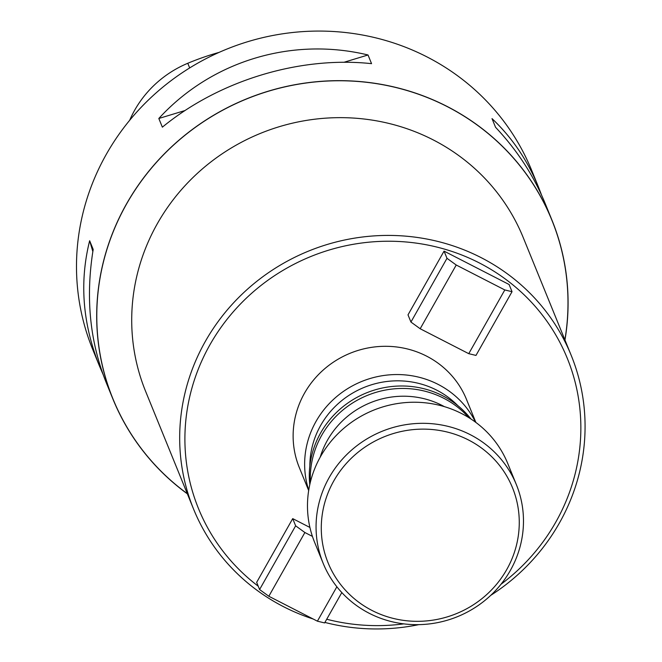 <?xml version="1.0" encoding="UTF-8"?>
<svg xmlns="http://www.w3.org/2000/svg" width="662" height="662" viewBox="0 0 662 662"><rect width="100%" height="100%" fill="white"/><g stroke="black" fill="none" stroke-linecap="round" stroke-linejoin="round"><path stroke-width="0.99" d="M292.712 518.627L256.657 582.353L259.587 589.544L295.641 525.818L292.712 518.627L309.915 527.457M475.87 422.439L466.478 399.376A90.272 86.598 157.8 0 0 426.609 356.139A90.272 86.598 157.8 0 0 323.883 369.454A90.272 86.598 157.8 0 0 299.282 467.48L308.674 490.542M258.221 586.184A199.121 191.02 -22.2 0 1 240.008 304.454A199.121 191.02 -22.2 0 1 531.396 302.203A199.121 191.02 -22.2 0 1 500.96 584.306M403.837 623.869A199.121 191.02 -22.2 0 1 326.722 619.235M444.061 251.121L408.007 314.855L410.937 322.046L446.991 258.312L444.061 251.121L509.103 284.503L512.032 291.694L475.978 355.42L468.754 353.673L420.18 328.749L410.937 322.046M320.185 457.219A84.802 81.352 -22.2 0 1 444.359 406.633M313.176 619.011A203.863 195.571 -22.2 0 1 283.626 606.74A203.863 195.571 -22.2 0 1 193.577 509.095A203.863 195.571 -22.2 0 1 308.6 251.072A203.863 195.571 -22.2 0 1 571.174 355.279A203.863 195.571 -22.2 0 1 490.765 595.345M418.847 624.638A203.863 195.571 -22.2 0 1 324.91 622.429M193.577 509.095L145.607 391.325A203.863 195.571 -22.2 0 1 260.629 133.302A203.863 195.571 -22.2 0 1 523.203 237.517L571.174 355.279M187.296 493.67A236.955 227.314 -22.2 0 1 125.217 206.42A236.955 227.314 -22.2 0 1 408.586 90.992A236.955 227.314 -22.2 0 1 564.893 339.863M308.74 490.137A90.272 86.598 -22.2 0 1 361.717 381.478A90.272 86.598 -22.2 0 1 475.539 422.19M310.387 482.068A90.272 86.598 -22.2 0 1 367.385 395.38A90.272 86.598 -22.2 0 1 468.729 417.573M470.988 419.013A90.272 86.598 157.8 0 0 442.779 395.826A90.272 86.598 157.8 0 0 349.635 401.801A90.272 86.598 157.8 0 0 309.783 484.683M309.849 465.949A85.845 82.353 -22.2 0 1 364.141 387.411A85.845 82.353 -22.2 0 1 457.847 405.665M341.815 592.548L324.628 622.925L317.404 621.179L336.867 586.78M295.641 525.818L304.884 532.521L312.423 536.386M304.884 532.521L268.83 596.255L317.404 621.179M268.83 596.255L259.587 589.544M468.754 353.673L504.808 289.948L456.234 265.015L420.18 328.749M446.991 258.312L456.234 265.015M504.808 289.948L512.032 291.694M468.506 439.982A99.557 95.51 157.8 0 0 321.293 529.426A99.557 95.51 157.8 0 0 471.03 606.268A99.557 95.51 157.8 0 0 468.506 439.982M516.368 484.642L507.779 463.566A104.298 100.061 157.8 0 0 461.712 413.609A104.298 100.061 157.8 0 0 343.015 428.993A104.298 100.061 157.8 0 0 314.591 542.261L323.172 563.337A104.298 100.061 -22.2 0 1 351.605 450.069A104.298 100.061 -22.2 0 1 470.293 434.686A104.298 100.061 -22.2 0 1 516.368 484.642A104.298 100.061 -22.2 0 1 457.516 616.653A104.298 100.061 -22.2 0 1 323.172 563.337M564.959 340.028A237.046 227.405 157.8 0 0 551.918 220.032A237.046 227.405 157.8 0 0 447.214 106.499A237.046 227.405 157.8 0 0 177.457 141.469A237.046 227.405 157.8 0 0 112.854 398.888A237.046 227.405 157.8 0 0 187.363 493.835M551.918 220.032L545.165 203.449C533.804 175.786 517.27 150.398 495.548 127.278L492.015 118.606C511.999 137.473 527.49 160.278 538.479 187.032L531.718 170.448A237.046 227.405 157.8 0 0 427.015 56.915A237.046 227.405 157.8 0 0 157.258 91.877A237.046 227.405 157.8 0 0 92.655 349.296L99.408 365.887C82.576 323.668 79.324 281.954 89.651 240.736L93.193 249.417C85.464 297.048 89.767 341.335 106.094 382.305L112.854 398.888M102.974 374.162L99.408 365.887M538.479 187.032L541.599 195.174M162.364 127.162L158.822 118.481C211.41 61.028 291.876 36.609 368.022 54.979L371.556 63.66C299.762 55.964 219.296 80.392 162.364 127.162M219.081 52.389A258.346 247.836 157.8 0 0 187.785 63.271A106.64 102.296 157.8 0 0 129.669 120.302M158.822 118.481L185.054 110.521M343.95 62.286L368.022 54.979M92.837 251.543L89.651 240.736M187.785 63.271L189.68 67.938"/></g></svg>
